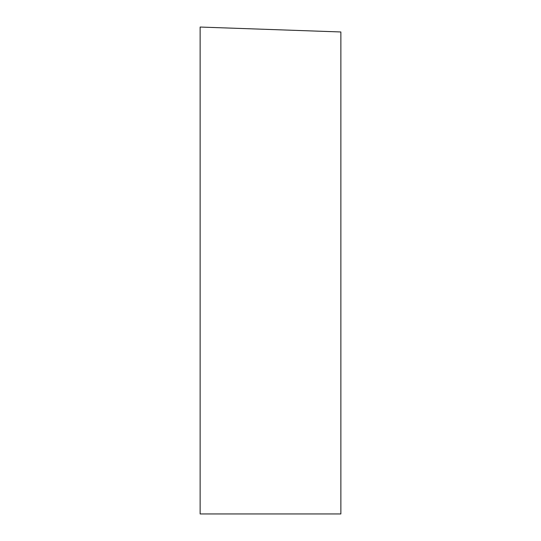 <?xml version="1.0" encoding="UTF-8"?>
<svg xmlns="http://www.w3.org/2000/svg" width="541" height="541" viewBox="0 0 541 541"><rect width="100%" height="100%" fill="white"/><g stroke="black" fill="none" stroke-linecap="round" stroke-linejoin="round"><path stroke-width="0.81" d="M200.129 513.95L200.129 27.05L340.871 31.966L340.871 513.95L200.129 513.95"/></g></svg>
